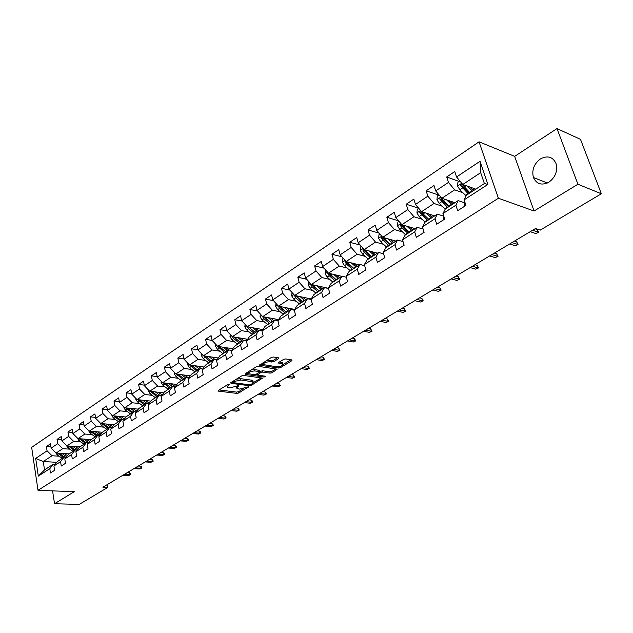 <?xml version="1.0" encoding="UTF-8"?>
<svg xmlns="http://www.w3.org/2000/svg" width="633" height="633" viewBox="0 0 633 633"><rect width="100%" height="100%" fill="white"/><g stroke="black" fill="none" stroke-linecap="round" stroke-linejoin="round"><path stroke-width="0.95" d="M229.193 384.215L227.833 384.516L218.274 390.458L218.425 391.139L236.94 393.402L238.839 392.982L248.579 386.755L239.598 389.089L236.908 388.52L238.839 385.45L230.04 387.887L228.489 387.689L227.294 387.301L229.193 384.215M540.408 158.93C533.943 163.931 531.617 170.119 533.429 177.509C536.578 184.179 541.737 185.738 548.882 182.177C555.276 177.422 557.713 171.353 556.201 163.971C553.052 156.826 547.79 155.148 540.408 158.93M278.655 358.602L278.599 357.843L273.345 357.02L271.32 357.463L259.665 365.194L278.528 368.042L280.498 367.615L291.9 360.668L291.868 359.916L285.657 358.943L283.655 359.386L278.749 362.4L278.48 363.041L282.737 363.896C282.991 365.589 280.997 366.547 276.748 366.768L263.652 364.655C263.383 362.938 265.401 361.973 269.698 361.767L273.749 361.633L278.655 358.602L278.465 357.819M534.062 211.018L577.921 184.243L601.35 193.761L580.493 139.347L557.008 128.586L514.669 156.367L479.046 141.816L498.393 198.248L534.062 211.018L514.669 156.367M52.571 490.876L54.533 503.733L74.29 491.675L38.02 490.338L498.393 198.248M54.533 503.733L79.204 504.414L107.792 487.402L107.301 484.569M601.35 193.761L540.21 230.135L535.494 228.529L102.894 487.204L107.792 487.402M243.689 375.448L241.711 375.875L230.855 382.633L230.99 383.337L249.513 385.734L251.436 385.315L262.553 378.099L243.689 375.448M245.208 373.707L256.333 366.784L258.335 366.349L277.183 369.166L272.135 372.71L270.172 373.138L262.735 372.077L260.764 372.513L257.362 375.053L265.456 376.239L264.151 377.039L245.319 374.435L245.208 373.707M479.046 141.816L31.65 447.357L38.02 490.338M459.131 181.457L446.7 176.971L448.465 182.391L435.71 190.921L433.993 185.532L426.159 190.81L427.853 196.167L415.477 204.451L413.824 199.118L406.22 204.237L407.85 209.547L395.823 217.594L394.232 212.308L386.85 217.277L388.417 222.539L376.738 230.357L375.211 225.119L368.034 229.953L369.545 235.167L358.191 242.756L356.719 237.573L349.748 242.273L351.196 247.44L340.158 254.814L338.742 249.687L331.961 254.252L333.354 259.364L322.624 266.548L321.255 261.461L314.656 265.9L316.002 270.971L305.557 277.958L304.244 272.918L297.827 277.238L299.116 282.263L288.949 289.059L287.691 284.067L281.432 288.276L282.682 293.253L272.783 299.876L271.565 294.931L265.472 299.029L266.675 303.959L257.03 310.407L255.859 305.51L249.924 309.505L251.079 314.387L241.687 320.67L240.556 315.812L234.772 319.705L235.887 324.547L226.725 330.671L225.641 325.86L219.999 329.651L221.075 334.453L212.15 340.419L211.098 335.656L205.598 339.351L206.635 344.107L197.923 349.93L196.91 345.207L191.554 348.815L192.551 353.531L184.053 359.212L183.072 354.527L177.841 358.049L178.807 362.717L170.514 368.264L169.573 363.619L164.461 367.061L165.387 371.69L157.293 377.102L156.383 372.497L151.398 375.86L152.292 380.449L144.387 385.734L143.509 381.169L138.643 384.453L139.505 389.002L131.783 394.161L130.936 389.643L126.181 392.848L127.011 397.358L119.471 402.398L118.648 397.912L114.003 401.045L114.802 405.516L107.436 410.445L106.645 405.998L102.103 409.06L102.878 413.499L95.67 418.318L94.91 413.903L90.464 416.902L91.215 421.293L84.165 426.009L83.429 421.633L79.085 424.561L79.813 428.921L72.914 433.534L72.209 429.198L67.953 432.054L68.657 436.382L61.915 440.892L61.227 436.588L57.065 439.389L57.745 443.678L51.146 448.093L50.482 443.828L46.415 446.566L47.064 450.823L35.685 458.427L38.32 476.119L44.524 469.908L53.322 464.187L55.253 464.29M446.7 176.971L454.771 171.543L456.559 176.971L480.012 161.288L487.893 184.425L464.1 199.862L465.928 205.416L457.691 210.718L455.887 205.187L442.95 213.582L444.706 219.081L436.715 224.224L434.982 218.749L422.433 226.891L424.118 232.343L416.364 237.335L414.702 231.907L402.517 239.82L404.139 245.208L396.606 250.059L395.008 244.686L383.171 252.369L384.729 257.71L377.418 262.418L375.875 257.101L364.379 264.562L365.874 269.848L358.769 274.429L357.289 269.16L346.109 276.415L347.557 281.653L340.641 286.1L339.217 280.886L328.353 287.936L329.738 293.126L323.02 297.455L321.651 292.288L311.072 299.148L312.409 304.283L305.874 308.493L304.552 303.373L294.258 310.051L295.548 315.147L289.186 319.246L287.912 314.174L277.895 320.67L279.137 325.718L272.934 329.706L271.715 324.682L261.959 331.012L263.154 336.004L257.117 339.897L255.938 334.92L246.435 341.084L247.582 346.037L241.703 349.82L240.572 344.89L231.306 350.904L232.414 355.801L226.685 359.497L225.585 354.607L216.557 360.47L217.625 365.328L212.039 368.928L210.987 364.086L202.18 369.799L203.209 374.609L197.757 378.123L196.744 373.328L188.151 378.898L189.148 383.669L183.831 387.095L182.85 382.34L174.471 387.776L175.428 392.507L170.237 395.847L169.288 391.139L161.106 396.448L162.032 401.132L156.968 404.392L156.058 399.724L148.067 404.906L148.961 409.551L144.015 412.732L143.137 408.111L135.335 413.167L136.198 417.772L131.363 420.882L130.517 416.292L122.897 421.238L123.728 425.803L119.004 428.842L118.189 424.292L110.743 429.127L111.543 433.645L106.93 436.62L106.138 432.11L98.859 436.833L99.634 441.32L95.124 444.224L94.364 439.753L87.251 444.366L87.995 448.813L83.588 451.653L82.852 447.222L75.889 451.74L76.617 456.148L72.304 458.917L71.592 454.526L64.788 458.941L65.484 463.316L61.266 466.03L60.578 461.671L53.916 465.991L54.588 470.327L50.466 472.986L49.801 468.665L38.32 476.119M454.945 202.702L441.874 198.287L454.66 189.845L462.873 192.717M464.772 202.853L458.181 200.598L445.308 208.985L442.95 213.582M454.66 189.845L448.465 182.391M441.874 198.287L435.71 190.921M455.887 205.187L458.181 200.598M434.729 215.869L421.586 211.683L434.001 203.486L442.166 206.184M443.788 216.201L437.379 214.144L424.885 222.278L422.433 226.891M434.001 203.486L427.853 196.167M421.586 211.683L415.477 204.451M434.982 218.749L437.379 214.144M415.082 228.663L401.884 224.699L413.942 216.731L422.069 219.263M423.105 229.075L417.187 227.287L405.057 235.191L402.517 239.82M413.942 216.731L407.85 209.547M401.884 224.699L395.823 217.594M414.702 231.907L417.187 227.287M395.989 241.086L382.743 237.335L394.454 229.605L402.541 231.979M403.055 241.608L397.579 240.049L385.798 247.725L383.171 252.369M394.454 229.605L388.417 222.539M382.743 237.335L376.738 230.357M395.008 244.686L397.579 240.049M377.434 253.168L364.149 249.624L375.527 242.099L383.574 244.33M383.59 253.809L378.534 252.456L367.085 259.91L364.379 264.562M375.527 242.099L369.545 235.167M364.149 249.624L358.191 242.756M375.875 257.101L378.534 252.456M359.386 264.918L346.061 261.564L357.131 254.252L365.138 256.349M364.695 265.686L360.027 264.507L348.886 271.755L346.109 276.415M357.131 254.252L351.196 247.44M346.061 261.564L340.158 254.814M357.289 269.16L360.027 264.507M341.82 276.352L328.472 273.179L339.241 266.066L347.208 268.036M346.346 277.254L342.026 276.225L331.194 283.275L328.353 287.936M339.241 266.066L333.354 259.364M328.472 273.179L322.624 266.548M339.217 280.886L342.026 276.225M328.448 288.316L311.365 284.478L321.833 277.563L329.769 279.406M328.503 288.513L324.515 287.619L313.976 294.48L311.072 299.148M321.833 277.563L316.002 270.971M311.365 284.478L305.557 277.958M321.651 292.288L324.515 287.619M311.183 298.974L294.701 295.476L304.9 288.743L312.797 290.476M311.159 299.488L307.48 298.713L297.225 305.391L294.258 310.051M304.9 288.743L299.116 282.263M294.701 295.476L288.949 289.059M304.552 303.373L307.48 298.713M294.661 309.426L278.488 306.19L288.419 299.631L296.268 301.261M294.29 310.186L290.903 309.505L280.917 316.009L277.895 320.67M288.419 299.631L282.682 293.253M278.488 306.19L272.783 299.876M287.912 314.174L290.903 309.505M278.575 319.625L262.687 316.627L272.364 310.233L280.174 311.768M277.934 320.615L274.754 320.021L265.029 326.351L261.959 331.012M272.364 310.233L266.675 303.959M262.687 316.627L257.03 310.407M271.715 324.682L274.754 320.021M262.909 329.571L247.297 326.786L256.721 320.567L264.499 321.999M262.094 330.798L259.032 330.26L249.552 336.432L246.435 341.084M256.721 320.567L251.079 314.387M247.297 326.786L241.687 320.67M255.938 334.92L259.032 330.26M247.645 339.272L232.287 336.701L241.482 330.632L249.22 331.977M246.672 340.728L243.705 340.238L234.463 346.251L231.306 350.904M241.482 330.632L235.887 324.547M232.287 336.701L226.725 330.671M240.572 344.89L243.705 340.238M232.77 348.743L217.665 346.362L226.622 340.443L234.321 341.701M231.638 350.413L228.766 349.962L219.762 355.825L216.557 360.47M226.622 340.443L221.075 334.453M217.665 346.362L212.15 340.419M225.585 354.607L228.766 349.962M218.266 357.993L203.399 355.778L212.134 350.009L219.793 351.196M216.984 359.853L214.199 359.441L205.416 365.162L202.18 369.799M212.134 350.009L206.635 344.107M203.399 355.778L197.923 349.93M210.987 364.086L214.199 359.441M204.119 367.021L189.473 364.972L198.002 359.346L205.63 360.454M202.695 369.063L199.996 368.691L191.427 374.269L188.151 378.898M198.002 359.346L192.551 353.531M189.473 364.972L184.053 359.212M196.744 373.328L199.996 368.691M190.319 375.844L175.895 373.945L184.211 368.453L191.799 369.49M188.753 378.051L186.134 377.711L177.77 383.163L174.471 387.776M184.211 368.453L178.807 362.717M175.895 373.945L170.514 368.264M182.85 382.34L186.134 377.711M176.844 384.453L162.634 382.704L170.752 377.339L178.3 378.305M175.151 386.826L172.611 386.518L164.445 391.835L161.106 396.448M170.752 377.339L165.387 371.69M162.634 382.704L157.293 377.102M169.288 391.139L172.611 386.518M163.694 392.871L149.681 391.257L157.617 386.019L165.126 386.921M161.866 395.396L159.405 395.119L151.429 400.309L148.067 404.906M157.617 386.019L152.292 380.449M149.681 391.257L144.387 385.734M156.058 399.724L159.405 395.119M150.852 401.1L137.029 399.605L144.783 394.494L152.252 395.332M148.905 403.767L146.508 403.514L138.722 408.586L135.335 413.167M144.783 394.494L139.505 389.002M137.029 399.605L131.783 394.161M143.137 408.111L146.508 403.514M138.311 409.147L124.677 407.771L132.25 402.77L139.679 403.553M136.237 411.941L133.911 411.711L126.307 416.664L122.897 421.238M132.25 402.77L127.011 397.358M124.677 407.771L119.471 402.398M130.517 416.292L133.911 411.711M126.046 417.012L112.595 415.746L120.001 410.857L127.391 411.585M123.87 419.932L121.607 419.726L114.177 424.569L110.743 429.127M120.001 410.857L114.802 405.516M112.595 415.746L107.436 410.445M118.189 424.292L121.607 419.726M114.067 424.703L100.789 423.54L108.029 418.761L115.38 419.442M111.78 427.742L109.58 427.552L102.317 432.284L98.859 436.833M108.029 418.761L102.878 413.499M100.789 423.54L95.67 418.318M106.138 432.11L109.58 427.552M102.396 432.236L89.253 431.168L96.319 426.492L103.638 427.117M99.967 435.377L97.822 435.211L90.717 439.832L87.251 444.366M96.319 426.492L91.215 421.293M89.253 431.168L84.165 426.009M94.364 439.753L97.822 435.211M91.065 439.611L77.962 438.622L84.877 434.048L92.157 434.626M88.414 442.847L86.325 442.696L79.378 447.222L75.889 451.74M84.877 434.048L79.813 428.921M77.962 438.622L72.914 433.534M82.852 447.222L86.325 442.696M79.987 446.819L66.916 445.917L73.681 441.446L80.929 441.976M77.115 450.15L75.082 450.016L68.285 454.439L64.788 458.941M73.681 441.446L68.657 436.382M66.916 445.917L61.915 440.892M71.592 454.526L75.082 450.016M69.139 453.885L56.108 453.054L62.73 448.678L69.939 449.161M66.061 457.295L64.083 457.176L57.429 461.504L53.916 465.991M62.73 448.678L57.745 443.678M56.108 453.054L51.146 448.093M60.578 461.671L64.083 457.176M56.796 462.312L43.258 461.536L52.017 455.752L59.178 456.195M52.017 455.752L47.064 450.823M44.524 469.908L43.258 461.536L35.685 458.427M49.801 468.665L53.322 464.187M577.921 184.243L557.008 128.586M464.1 199.862L466.347 195.281L484.38 183.546L480.684 172.651L462.778 184.48L475.771 189.148M487.893 184.425L484.38 183.546M480.684 172.651L480.012 161.288M462.778 184.48L456.559 176.971M50.957 446.874L46.415 446.566M61.725 439.737L57.065 439.389M72.74 432.434L67.953 432.054M83.991 424.98L79.085 424.561M95.504 417.361L90.464 416.902M107.278 409.575L102.103 409.06M119.321 401.607L114.003 401.045M131.648 393.457L126.181 392.848M144.269 385.125L138.643 384.453M157.198 376.595L151.398 375.86M170.427 367.868L164.461 367.061M183.989 358.935L177.841 358.049M197.892 349.788L191.554 348.815M212.142 340.412L205.598 339.351M226.883 330.837L219.999 329.651M242.012 321.026L234.772 319.705M257.544 310.969L249.924 309.505M273.496 300.667L265.472 299.029M289.882 290.104L281.432 288.276M306.728 279.272L297.827 277.238M324.056 268.17L314.656 265.9M341.883 256.784L331.961 254.252M360.232 245.106L349.748 242.273M379.127 233.126L368.034 229.953M398.592 220.838L386.85 217.277M418.666 208.233L406.22 204.237M438.661 195.059L426.159 190.81M226.725 385.204L227.081 386.359M236.331 386.462L236.702 387.594M219.081 389.952L236.647 392.112L238.554 391.692L243.523 388.662M253.437 382.609L261.231 377.854M231.638 382.142L233.094 382.332M233.324 382.197L233.411 382.688L249.671 384.809L252.345 383.709L253.137 381.834L240.92 379.998L234.645 381.375L233.324 382.197L233.102 381.232M252.907 381.707L252.836 380.536L251.728 380.172L252.029 381.477M236.457 379.143L240.619 378.684L251.728 380.172M275.877 368.92L271.818 371.397L272.135 372.71M259.601 371.713L262.418 370.756L269.864 371.824L271.818 371.397M257.03 373.715L257.291 374.736M257.259 374.815L255.416 374.554M248.785 373.628L245.96 373.241M254.909 370.962C250.692 371.167 248.706 372.101 248.943 373.763L254.205 374.673L256.175 374.245L259.324 372.307L259.229 371.579L254.909 370.962L254.593 369.632L251.174 369.996M248.373 371.737L248.745 372.916M259.332 370.685L258.921 370.258L259.229 371.579M254.593 369.632L258.921 370.258M266.042 360.747L273.432 360.296L277.642 357.692M263.035 362.614L263.439 363.753M282.627 363.453L282.413 362.567L281.566 362.29L281.891 363.619M279.454 361.965L281.566 362.29M283.046 364.545L290.887 359.766M278.544 366.744L279.636 366.539M260.63 364.11L263.51 364.537M55.577 452.524L57.144 454.755L62.248 458.371M61.836 453.418L66.56 456.654M64.313 453.576L67.415 455.554M57.643 453.149L63.553 457.524M64.74 457.216L59.098 453.244M124.187 474.473L129.931 474.774L129.567 472.748L130.604 473.429L130.809 474.552L128.673 475.518L122.929 475.233M129.567 472.748L127.273 472.629M130.809 474.552L128.673 475.518M66.251 445.244L67.873 447.689L73.017 451.361M72.645 446.312L77.503 449.652M75.129 446.487L78.357 448.544M68.364 446.012L74.346 450.498M75.311 450.031L69.844 446.115M77.163 437.814L78.848 440.473L84.015 444.2M83.691 439.049L88.675 442.499M86.183 439.239L89.538 441.383M79.323 438.724L85.376 443.314M86.23 442.752L80.818 438.835M135.225 467.874L140.985 468.198L140.605 466.165L141.642 466.853L141.855 467.985L139.695 468.966L133.943 468.642M140.605 466.165L138.311 466.03M141.855 467.985L139.695 468.966M146.5 461.133L152.268 461.489L151.88 459.439L152.917 460.144L153.131 461.283L150.955 462.272L145.186 461.916M151.88 459.439L149.578 459.289M153.131 461.283L150.955 462.272M88.367 430.274L90.052 433.091L95.259 436.881M94.982 431.627L100.109 435.195M97.474 431.833L100.963 434.064M90.519 431.271L96.651 435.979M97.522 435.401L92.038 431.39M99.824 422.551L101.517 425.55L106.755 429.396M106.518 424.047L111.796 427.726M109.026 424.26L112.658 426.579M101.968 423.643L108.172 428.47M109.066 427.892L103.511 423.778M111.543 414.662L113.236 417.843L118.506 421.744M118.324 416.285L123.356 419.885M120.832 416.522L124.614 418.935M113.671 415.849L119.953 420.803M120.871 420.201L115.238 415.992M158.013 454.249L163.789 454.644L163.385 452.571L164.422 453.291L164.643 454.447L162.452 455.444L156.667 455.048M163.385 452.571L161.083 452.413M164.643 454.447L162.452 455.444M169.771 447.215L175.563 447.65L175.143 445.561L176.18 446.297L176.409 447.452L174.186 448.465L168.402 448.037M175.143 445.561L172.841 445.387M176.409 447.452L174.186 448.465M181.782 440.03L187.582 440.497L187.154 438.392L188.183 439.152L188.42 440.315L186.181 441.336L180.389 440.869M187.154 438.392L184.844 438.202M188.42 440.315L186.181 441.336M123.522 406.584L125.215 409.955L130.525 413.919M130.39 408.348L135.153 411.838M132.906 408.601L136.855 411.11M125.643 407.866L132.004 412.953M132.946 412.344L127.233 408.024M194.062 432.695L199.87 433.194L199.427 431.073L200.455 431.848L200.701 433.019L198.438 434.048L192.63 433.55M199.427 431.073L197.108 430.867M200.701 433.019L198.438 434.048M135.786 398.315L135.699 399.083L137.48 401.892L142.821 405.919M142.734 400.222L147.236 403.593M145.258 400.499L149.38 403.11M137.891 399.7L144.332 404.93M145.297 404.305L139.505 399.874M206.611 425.186L212.419 425.732L211.968 423.596L212.989 424.379L213.242 425.566L210.955 426.602L205.147 426.064M211.968 423.596L209.65 423.374M213.242 425.566L210.955 426.602M148.328 389.849L148.225 390.79L150.029 393.631L155.401 397.722M155.378 391.914L159.611 395.142M157.902 392.207L162.206 394.929M150.425 391.344L156.952 396.717M157.934 396.076L152.062 391.526M219.445 417.519L225.261 418.104L224.786 415.944L225.807 416.751L226.068 417.946L223.766 418.991L217.95 418.413M224.786 415.944L222.468 415.707M226.068 417.946L223.766 418.991M161.17 381.177L161.051 382.308L162.871 385.18L168.275 389.342M168.307 383.4L172.469 386.613M170.839 383.717L175.341 386.557M163.251 382.783L169.866 388.306M170.87 387.649L164.912 382.989M232.564 409.67L238.38 410.303L237.897 408.127L238.918 408.95L239.187 410.152L236.853 411.213L231.037 410.588M237.897 408.127L235.579 407.866M239.187 410.152L236.853 411.213M174.32 372.291L174.178 373.62L176.021 376.524L181.457 380.757M181.552 374.689L185.754 377.964M184.092 375.021L188.8 377.98M176.385 374.008L183.087 379.697M184.116 379.032L178.079 374.23M245.992 401.646L251.807 402.319L251.301 400.127L252.322 400.966L252.599 402.184L250.241 403.253L244.425 402.58M251.301 400.127L248.983 399.85M252.599 402.184L250.241 403.253M187.787 363.184L187.621 364.719L189.489 367.662L194.964 371.967M195.122 365.763L199.355 369.11M197.654 366.119L201.84 368.944M189.837 365.027L196.626 370.883M197.686 370.194L191.554 365.265M259.72 393.433L265.543 394.153L265.021 391.938L266.034 392.8L266.319 394.027L263.937 395.111L258.122 394.391M265.021 391.938L262.703 391.645M266.319 394.027L263.937 395.111M201.587 353.847L201.397 355.604L203.288 358.587L208.795 362.962M209.017 356.616L213.297 360.035M211.557 356.996L215.093 359.576M203.612 355.817L210.504 361.854M211.58 361.15L205.369 356.07M273.78 385.03L279.596 385.798L279.058 383.566L280.364 385.687L277.958 386.771L272.143 386.003M279.058 383.566L276.74 383.258M280.364 385.687L277.958 386.771M215.726 344.273L215.513 346.267L217.428 349.281L222.966 353.736M232.137 349.677L232.161 348.648M223.259 347.24L227.579 350.729M225.799 347.644L228.814 349.97M217.736 346.37L224.715 352.597M225.823 351.877L219.516 346.655M219.865 347.034L219.398 346.631M288.165 376.421L293.981 377.244L293.427 374.997L294.741 377.149L292.304 378.241L286.488 377.426M293.427 374.997L291.109 374.665M294.741 377.149L292.304 378.241M230.222 334.453L229.985 336.693L231.915 339.747L237.494 344.281M246.577 340.712L246.633 339.106M237.858 337.634L242.225 341.195M240.405 338.062L243.42 340.419M232.137 336.527L233.712 338.568L239.29 343.11M239.717 341.804L233.83 336.954M240.421 342.374L234.02 336.985M302.906 367.615L308.714 368.493L308.144 366.222L309.458 368.398L306.997 369.514L301.181 368.635M308.144 366.222L305.826 365.866M309.458 368.398L306.997 369.514M245.082 324.381L244.821 326.873L246.783 329.967L252.385 334.58M261.469 330.687L261.476 329.31M252.828 327.775L257.243 331.423M255.376 328.226L258.43 330.648M246.933 326.399L248.619 328.756L254.229 333.385M255.17 332.444L248.627 327.024M255.392 332.626L248.896 327.071M317.995 358.587L323.803 359.52L323.21 357.234L324.531 359.449L322.047 360.565L316.239 359.639M323.21 357.234L320.899 356.854M324.531 359.449L322.047 360.565M260.329 314.031L260.044 316.801L262.022 319.934L267.664 324.634M276.708 320.385L276.684 319.269M268.186 317.663L272.649 321.39M270.726 318.138L273.82 320.63M262.197 316.089L263.906 318.692L269.555 323.408M270.734 322.64L263.85 316.88L262.291 316.587M270.75 322.624L264.151 316.904M333.464 349.337L339.256 350.334L338.647 348.023L339.968 350.271L337.46 351.402L331.66 350.421M338.647 348.023L336.337 347.62M339.968 350.271L337.46 351.402M275.972 303.413L275.656 306.467L277.665 309.64L283.339 314.427M292.311 309.79L292.28 308.951M283.94 307.282L288.45 311.104M286.488 307.788L289.621 310.344M277.895 305.541L279.596 308.374L285.277 313.169M294.242 309.347L294.171 310.162M286.448 312.409L279.517 306.538L277.966 306.23M286.504 312.37L279.802 306.451M349.313 339.858L355.097 340.918L354.464 338.584L355.793 340.87L353.254 342.018L347.462 340.965M354.464 338.584L352.162 338.157M355.793 340.87L353.254 342.018M292.035 292.501L291.686 295.864L293.72 299.077L299.425 303.959M308.303 298.887L308.287 298.357M300.113 296.624L304.671 300.54M302.653 297.162L305.826 299.789M294.036 294.741L295.706 297.771L301.419 302.661M310.32 298.792L310.297 299.306M302.574 301.909L295.611 295.928L294.06 295.603M302.677 301.846L295.872 295.73M365.565 330.141L371.334 331.265L370.677 328.907L372.014 331.233L369.443 332.388L363.666 331.281M370.677 328.907L368.382 328.456M372.014 331.233L369.443 332.388M308.643 281.424L308.144 284.977L310.202 288.229L315.946 293.206M316.714 285.681L321.335 289.692M319.254 286.251L322.474 288.949M310.637 283.663L310.574 284.684L312.243 286.891L317.988 291.876M319.135 291.125L312.124 285.032L310.574 284.684M319.277 291.03L312.362 284.708M382.229 320.179L387.989 321.366L387.309 318.992L388.646 321.35L386.043 322.521L380.283 321.342M387.309 318.992L385.014 318.51M388.646 321.35L386.043 322.521M325.734 270.069L325.046 273.788L327.134 277.088L332.911 282.16M333.773 274.437L338.441 278.56M336.305 275.046L339.573 277.824M327.704 272.309L327.546 273.48L329.231 275.711L335.007 280.791M336.139 280.055L329.097 273.844L327.546 273.48M336.337 279.928L329.31 273.377M399.328 309.956L405.065 311.214L404.36 308.817L405.706 311.214L403.071 312.401L397.334 311.151M404.36 308.817L402.074 308.311M405.706 311.214L403.071 312.401M343.3 258.406L342.769 258.755L342.413 262.299L344.534 265.646L350.334 270.813M358.887 265.243L358.856 264.792M351.291 262.885L356.023 267.11M353.831 263.518L357.139 266.382M345.27 260.661L344.985 261.959L346.686 264.23L352.494 269.413M353.61 268.685L346.528 262.347L344.985 261.959M353.855 268.519L346.71 261.73M416.87 299.464L422.591 300.794L421.863 298.38L423.208 300.817L420.549 302.012L414.829 300.691M421.863 298.38L419.584 297.842M423.208 300.817L420.549 302.012M361.356 246.411L360.62 246.894L360.264 250.486L362.408 253.88L368.248 259.15M376.682 253.659L376.627 252.955M369.308 251L374.095 255.344M371.832 251.673L375.195 254.624M363.358 248.706L362.907 250.114L364.624 252.425L370.463 257.71M371.571 256.99L364.442 250.526L362.907 250.114M371.864 256.792L364.6 249.742M365.834 269.698L365.486 268.487M434.887 288.695L440.576 290.104L439.824 287.659L441.169 290.143L438.479 291.354L432.782 289.954M439.824 287.659L437.561 287.097M441.169 290.143L438.479 291.354M379.935 234.068L378.977 234.701L378.621 238.34L380.797 241.782L386.668 247.163M394.976 241.751L394.881 240.777M387.831 238.776L392.682 243.246M390.347 239.488L393.766 242.542M381.992 236.457L381.335 237.937L383.076 240.279L388.947 245.675M390.031 244.971L382.87 238.372L381.335 237.937M390.387 244.734L382.997 237.407M384.516 257.845L384.112 255.597M453.386 277.634L459.052 279.121L458.268 276.661L459.613 279.185L456.891 280.403L451.226 278.924M458.268 276.661L456.013 276.059M459.613 279.185L456.891 280.403M399.051 221.368L397.864 222.159L397.5 225.839L399.716 229.336L405.611 234.827M413.784 229.502L413.642 228.228M406.877 226.195L411.798 230.8M409.385 226.954L412.866 230.103M401.219 223.924L400.293 225.411L402.05 227.793L407.953 233.3M409.021 232.604L401.828 225.87L400.293 225.411M409.44 232.335L401.915 224.707M403.632 245.533L403.395 242.756M472.384 266.271L478.018 267.846L477.211 265.362L478.556 267.925L475.802 269.16L470.169 267.593M477.211 265.362L474.964 264.729M478.556 267.925L475.802 269.16M418.722 208.297L417.297 209.246L416.933 212.981L419.173 216.526L425.107 222.136M433.13 216.913L432.94 215.307M426.484 213.25L431.469 217.989M428.984 214.041L432.521 217.309M429.047 219.572L423.113 213.938L421.238 211.359C420.217 210.734 419.734 211.121 419.806 212.522L427.52 220.561M428.565 219.88L421.333 213.005L419.806 212.522M423.303 232.865L423.279 229.763M491.912 254.593L497.514 256.254L496.676 253.746L498.029 256.357L495.235 257.607L489.633 255.954M496.676 253.746L494.444 253.081M498.029 256.357L495.235 257.607M438.985 194.837L437.308 195.953L436.936 199.743L439.215 203.343L445.236 209.127M453.038 203.953L452.817 201.982M446.669 199.909L451.725 204.799M449.153 200.748L452.753 204.135M449.232 206.429L443.266 200.677L441.399 198.097C440.339 197.417 439.84 197.805 439.895 199.253L447.658 207.45M448.686 206.785L441.415 199.759L439.895 199.253M443.559 219.817L443.852 216.399M511.994 242.589L517.549 244.346L516.678 241.814L518.031 244.473L515.215 245.739L509.644 243.99M516.678 241.814L514.463 241.11M518.031 244.473L515.215 245.739M459.867 180.967L457.912 182.264L457.54 186.11L459.851 189.758L466.078 195.834M473.516 190.501L473.286 188.254M467.447 186.157L472.59 191.221M469.923 187.044L473.595 190.565M470.018 192.891L462.161 184.432C461.077 183.697 460.555 184.076 460.587 185.58L468.396 193.951M469.401 193.294L462.098 186.118L460.587 185.58M464.432 206.374L464.29 203.256L465.01 202.639M532.638 230.238L538.153 232.097L537.251 229.542L538.604 232.248L535.747 233.53L530.225 231.686M537.251 229.542L535.059 228.798M538.604 232.248L535.747 233.53M227.833 384.508L228.046 385.473M238.815 385.45L238.926 385.94M237.47 385.766L237.676 386.7M248.294 386.668L248.405 387.151M238.554 391.692L238.839 392.982M236.647 392.112L236.94 393.402M218.274 390.458L218.425 391.139M229.186 384.207L229.296 384.698M262.125 377.98L262.299 378.692M251.222 384.389L251.436 385.315M249.283 384.761L249.513 385.734M230.831 382.641L230.99 383.337M240.619 378.684L240.92 379.998M234.432 380.409L234.645 381.375M276.74 369.047L276.922 369.791M269.864 371.824L270.172 373.138M262.418 370.756L262.735 372.077M260.448 371.191L260.764 372.513M257.394 373.494L257.615 374.443M263.914 376.026L264.151 377.039M245.161 373.739L245.319 374.435M273.432 360.296L273.749 361.633M271.43 360.739L271.747 362.076M269.381 360.422L269.698 361.767M278.639 362.472L278.805 363.144M291.71 359.892L291.9 360.668M280.205 366.388L280.498 367.615M278.227 366.784L278.528 368.042M259.839 364.608L260.005 365.304M63.197 457.287L61.899 458.134M65.326 455.895L64.02 456.749M58.434 453.901L57.144 454.755M73.99 450.253L72.668 451.115M76.166 448.837L74.829 449.707M69.203 446.819L67.873 447.689M85.02 443.068L83.667 443.955M87.235 441.62L85.874 442.507M80.193 439.579L78.848 440.473M96.287 435.726L94.903 436.628M98.558 434.246L97.165 435.156M91.437 432.189L90.052 433.091M107.808 428.217L106.391 429.142M110.134 426.705L108.71 427.631M102.926 424.624L101.517 425.55M119.59 420.541L118.142 421.483M121.963 418.999L120.507 419.948M114.676 416.894L113.236 417.843M131.64 412.692L130.161 413.658M134.069 411.11L132.582 412.083M126.695 408.981L125.215 409.955M128.024 408.111L127.629 408.364M136.166 398.703L135.707 399.004M143.968 404.661L142.449 405.65M146.452 403.047L144.925 404.036M138.991 400.895L137.48 401.892M140.391 399.969L139.948 400.262M148.802 390.339L148.233 390.719M156.58 396.44L155.03 397.453M159.12 394.786L157.562 395.807M151.572 392.61L150.029 393.631M153.044 391.645L152.553 391.969M161.747 381.778L161.059 382.229M169.494 388.029L167.903 389.066M172.097 386.336L170.499 387.372M164.453 384.136L162.871 385.18M166.004 383.115L165.458 383.479M175.001 373.003L174.186 373.541M182.715 379.42L181.085 380.48M185.382 377.679L183.744 378.748M177.644 375.456L176.021 376.524M179.266 374.388L178.672 374.783M188.579 364.022L187.629 364.648M196.254 370.598L194.584 371.682M198.984 368.817L197.306 369.909M191.15 366.57L189.489 367.662M192.859 365.447L192.203 365.882M202.489 354.812L201.405 355.524M210.124 361.562L208.415 362.677M212.917 359.742L211.2 360.857M204.989 357.463L203.288 358.587M206.785 356.284L206.065 356.759M216.747 345.373L215.521 346.188M224.335 352.304L222.587 353.443M232.161 349.084L232.699 348.736M227.2 350.437L225.443 351.576M219.168 348.134L217.428 349.281M221.052 346.892L220.276 347.406M231.369 335.696L229.993 336.614M238.902 342.809L237.114 343.98M246.641 339.676L247.337 339.225M241.846 340.894L240.042 342.065M233.712 338.568L231.915 339.747M235.682 337.27L234.843 337.824M246.364 325.773L244.829 326.794M253.841 333.077L252.005 334.271M261.484 330.022L262.339 329.469M256.856 331.114L255.012 332.317M248.619 328.756L246.783 329.967M250.692 327.396L249.782 327.989M261.753 315.59L260.052 316.722M269.167 323.091L267.276 324.325M276.708 320.132L277.737 319.467M272.261 321.081L270.362 322.316M263.906 318.692L262.022 319.934M266.082 317.268L265.1 317.908M277.539 305.146L275.664 306.388M284.89 312.852L282.951 314.11M292.549 309.838L293.53 309.197M288.062 310.779L286.116 312.053M279.596 308.374L277.665 309.64M281.883 306.87L280.823 307.567M293.752 294.416L291.694 295.777M301.023 302.337L299.037 303.634M309.126 299.061L309.735 298.665M304.283 300.216L302.281 301.514M295.706 297.771L293.72 299.077M298.096 296.197L296.964 296.948M310.399 283.402L308.152 284.89M317.592 291.544L315.55 292.873M320.939 289.36L318.882 290.697M312.243 286.891L310.202 288.229M314.751 285.238L313.533 286.045M327.506 272.079L325.053 273.701M334.612 280.459L332.515 281.82M338.046 278.219L335.941 279.588M329.231 275.711L327.134 277.088M331.858 273.986L330.553 274.841M345.08 260.448L342.421 262.204M352.09 269.065L349.938 270.473M355.627 266.762L353.459 268.178M346.686 264.23L344.534 265.646M349.44 262.41L348.047 263.328M363.16 248.484L360.272 250.391M370.068 257.354L367.852 258.802M373.692 254.988L371.468 256.444M364.624 252.425L362.408 253.88M367.512 250.518L366.024 251.499M381.746 236.18L378.629 238.245M388.543 245.319L386.265 246.799M392.278 242.882L389.983 244.378M383.076 240.279L380.797 241.782M386.106 238.285L384.516 239.337M400.879 223.52L397.508 225.752M407.549 232.936L405.207 234.463M411.395 230.428L409.037 231.963M402.05 227.793L399.716 229.336M405.231 225.704L403.538 226.82M403.387 245.295L404.036 244.876M420.573 210.488L416.941 212.886M427.109 220.189L424.696 221.764M431.065 217.61L428.636 219.192M421.586 214.943L419.173 216.526M424.917 212.751L423.113 213.938M423.05 232.62L424.015 232.002M440.853 197.069L436.944 199.648M447.246 207.07L444.762 208.692M452.864 202.663L453.529 202.228M451.321 204.419L448.821 206.041M441.692 201.705L439.215 203.343M445.189 199.411L443.266 200.677M443.298 219.572L444.595 218.733M461.75 183.238L457.548 186.015M467.985 193.556L465.429 195.225M473.342 189.314L474.37 188.642M472.186 190.826L469.607 192.503M462.406 188.08L459.851 189.758M466.078 185.667L464.029 187.012M464.163 206.129L465.809 205.068M464.29 203.256L465.057 202.766M547.371 183L533.429 177.509M232.881 381.375L233.11 382.395M252.836 380.536L253.137 381.834M259.261 370.368L259.57 371.69M282.413 362.567L282.737 363.896"/></g></svg>
